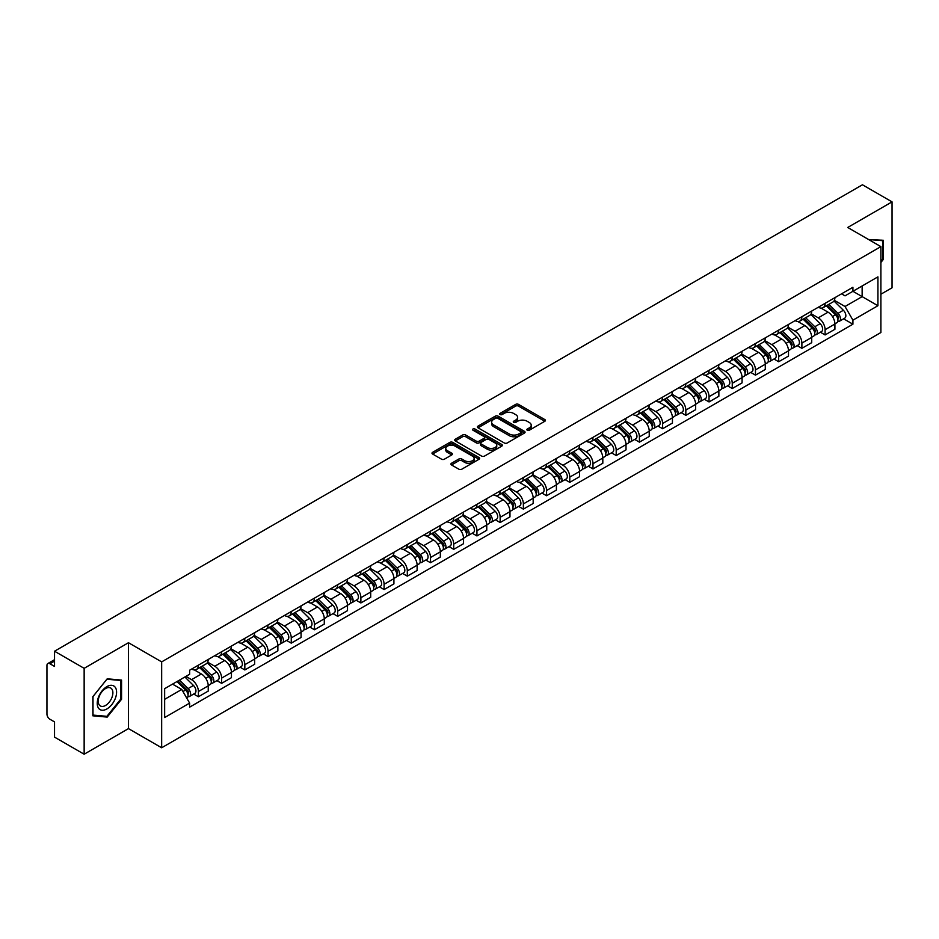 <?xml version="1.0" encoding="UTF-8"?>
<svg xmlns="http://www.w3.org/2000/svg" width="939" height="939" viewBox="0 0 939 939"><rect width="100%" height="100%" fill="white"/><g stroke="black" fill="none" stroke-linecap="round" stroke-linejoin="round"><path stroke-width="1.41" d="M527.272 430.226A1.444 0.833 0 0 0 529.314 430.226L544.831 421.271A2.066 1.197 0 0 0 545.442 420.426A2.066 1.197 0 0 0 544.831 419.58L518.539 404.404A2.066 1.197 0 0 0 515.628 404.404L500.111 413.36A1.444 0.833 0 0 0 499.689 413.946A1.444 0.833 0 0 0 500.111 414.545A1.444 0.833 0 0 0 502.154 414.545L504.161 413.383A6.608 3.815 0 0 1 513.504 413.383L515.699 414.651A6.608 3.815 0 0 1 517.635 417.35A6.608 3.815 0 0 1 515.699 420.038L513.692 421.2A1.444 0.833 0 0 0 513.269 421.799A1.444 0.833 0 0 0 513.692 422.386A1.444 0.833 0 0 0 515.734 422.386L517.741 421.224A6.608 3.815 0 0 1 527.084 421.224L529.279 422.491A6.608 3.815 0 0 1 531.216 425.191A6.608 3.815 0 0 1 529.279 427.891L527.272 429.041A1.444 0.833 0 0 0 526.849 429.639A1.444 0.833 0 0 0 527.272 430.226L527.272 429.041M451.506 463.256A2.066 1.197 0 0 0 450.908 464.101A2.066 1.197 0 0 0 451.506 464.946L458.889 469.195A2.066 1.197 0 0 0 461.812 469.195L479.043 459.253A2.066 1.197 0 0 0 479.641 458.408A2.066 1.197 0 0 0 479.043 457.563L452.751 442.386A2.066 1.197 0 0 0 449.828 442.386L432.597 452.34A2.066 1.197 0 0 0 431.999 453.185A2.066 1.197 0 0 0 432.597 454.018L441.506 459.171A2.066 1.197 0 0 0 444.429 459.171L451.8 454.91A2.066 1.197 0 0 0 452.41 454.065A2.066 1.197 0 0 0 451.8 453.22L447.387 450.673A5.528 3.193 0 0 1 445.767 448.419A5.528 3.193 0 0 1 449.182 445.473A5.528 3.193 0 0 1 455.204 446.166L472.505 456.154A5.528 3.193 0 0 1 474.125 458.408A5.528 3.193 0 0 1 470.709 461.354A5.528 3.193 0 0 1 464.688 460.662L461.812 458.995A2.066 1.197 0 0 0 458.889 458.995L451.506 463.256L451.506 464.946M161.661 661.878L128.479 642.722L84.146 668.322L54.532 651.22L862.436 184.783L892.05 201.873L847.717 227.473L880.888 246.628L161.661 661.878L161.661 747.773L880.888 332.535L880.888 246.628M504.302 442.973A2.066 1.197 0 0 0 507.224 442.973L524.455 433.032A2.066 1.197 0 0 0 525.065 432.186A2.066 1.197 0 0 0 524.455 431.341L498.175 416.165A2.066 1.197 0 0 0 495.252 416.165L478.021 426.118A2.066 1.197 0 0 0 477.411 426.963A2.066 1.197 0 0 0 478.021 427.797L504.302 442.973M473.561 430.543A1.444 0.833 0 0 1 475.028 430.743L475.028 429.029L501.755 444.452A2.066 1.197 0 0 1 502.353 445.297A2.066 1.197 0 0 1 501.755 446.142L484.512 456.084A2.066 1.197 0 0 1 481.601 456.084L455.309 440.907L455.309 439.229A2.066 1.197 0 0 0 454.699 440.074A2.066 1.197 0 0 0 455.309 440.907M455.309 439.229L462.681 434.968A2.066 1.197 0 0 1 465.603 434.968L476.261 441.119A2.066 1.197 0 0 0 479.183 441.119L484.078 438.302A2.066 1.197 0 0 0 484.688 437.457A2.066 1.197 0 0 0 484.078 436.612L472.974 430.203A1.444 0.833 0 0 1 472.552 429.616A1.444 0.833 0 0 1 473.444 428.841A1.444 0.833 0 0 1 475.028 429.029M84.146 668.322L84.146 754.217L54.532 737.127L54.532 721.915L49.931 719.251A4.214 2.43 -120 0 1 46.95 714.098L46.95 665.481A4.214 2.43 -120 0 1 47.819 663.556L54.532 659.683M880.888 294.224L892.05 287.78L892.05 201.873M84.146 754.217L128.479 728.617L161.661 747.773M54.532 651.22L54.532 666.432L49.931 663.767A4.214 2.43 -120 0 0 47.819 663.556M825.099 303.32A9.683 5.587 60 0 1 823.092 307.675L832.916 302.006A9.683 5.587 -120 0 0 834.912 297.651M811.155 313.743L818.256 317.84A9.683 5.587 60 0 1 825.099 329.695L834.912 324.025A9.683 5.587 -120 0 0 828.069 312.171L821.038 308.121M834.912 324.025L834.912 329.272L825.099 334.941L820.393 332.218M823.092 307.675A9.683 5.587 60 0 1 818.327 307.229M825.099 329.695L825.099 334.941M801.883 316.725A9.683 5.587 60 0 1 799.887 321.068L809.7 315.398A9.683 5.587 -120 0 0 811.707 311.055M797.176 345.622L801.883 348.334L811.707 342.665L811.707 337.43A9.683 5.587 -120 0 0 804.864 325.575L797.833 321.514M799.887 321.068A9.683 5.587 60 0 1 795.122 320.633M787.95 327.148L795.04 331.244A9.683 5.587 60 0 1 801.883 343.099L801.883 348.334M778.677 330.129A9.683 5.587 60 0 1 776.67 334.472L786.495 328.803A9.683 5.587 -120 0 0 788.49 324.46M773.971 359.015L778.677 361.738L788.49 356.069L788.49 350.834A9.683 5.587 -120 0 0 781.647 338.979L774.628 334.918M776.67 334.472A9.683 5.587 60 0 1 771.905 334.038M764.733 340.552L771.835 344.648A9.683 5.587 60 0 1 778.677 356.503L778.677 361.738M755.461 343.521A9.683 5.587 60 0 1 753.465 347.876L763.278 342.207A9.683 5.587 -120 0 0 765.285 337.852M750.754 372.419L755.461 375.142L765.285 369.473L765.285 364.226A9.683 5.587 -120 0 0 758.442 352.371L751.411 348.322M753.465 347.876A9.683 5.587 60 0 1 748.7 347.43M741.528 353.944L748.618 358.041A9.683 5.587 60 0 1 755.461 369.896L755.461 375.142M732.256 356.926A9.683 5.587 60 0 1 730.249 361.269L740.073 355.599A9.683 5.587 -120 0 0 742.08 351.256M727.549 385.823L732.256 388.535L742.08 382.866L742.08 377.631A9.683 5.587 -120 0 0 735.225 365.776L728.206 361.715M730.249 361.269A9.683 5.587 60 0 1 725.483 360.834M718.323 367.349L725.413 371.445A9.683 5.587 60 0 1 732.256 383.3L732.256 388.535M709.039 370.33A9.683 5.587 60 0 1 707.044 374.673L716.856 369.004A9.683 5.587 -120 0 0 718.863 364.661M704.332 399.216L709.039 401.939L718.863 396.27L718.863 391.035A9.683 5.587 -120 0 0 712.02 379.18L704.989 375.119M707.044 374.673A9.683 5.587 60 0 1 702.278 374.238M695.106 380.753L702.196 384.849A9.683 5.587 60 0 1 709.039 396.704L709.039 401.939M685.834 383.734A9.683 5.587 60 0 1 683.827 388.077L693.651 382.408A9.683 5.587 -120 0 0 695.658 378.065M681.127 412.62L685.834 415.343L695.658 409.674L695.658 404.427A9.683 5.587 -120 0 0 688.815 392.572L681.784 388.523M683.827 388.077A9.683 5.587 60 0 1 679.061 387.631M671.901 394.145L678.991 398.242A9.683 5.587 60 0 1 685.834 410.097L685.834 415.343M662.617 397.127A9.683 5.587 60 0 1 660.622 401.469L670.434 395.8A9.683 5.587 -120 0 0 672.441 391.457M657.91 426.024L662.629 428.736L672.441 423.066L672.441 417.832A9.683 5.587 -120 0 0 665.598 405.977L658.568 401.915M660.622 401.469A9.683 5.587 60 0 1 655.856 401.035M648.685 407.549L655.774 411.646A9.683 5.587 60 0 1 662.629 423.501L662.629 428.736M639.412 410.531A9.683 5.587 60 0 1 637.405 414.874L647.229 409.204A9.683 5.587 -120 0 0 649.236 404.862M634.705 439.429L639.412 442.14L649.236 436.471L649.236 431.236A9.683 5.587 -120 0 0 642.393 419.381L635.363 415.32M637.405 414.874A9.683 5.587 60 0 1 632.64 414.439M625.48 420.954L632.569 425.05A9.683 5.587 60 0 1 639.412 436.905L639.412 442.14M616.207 423.935A9.683 5.587 60 0 1 614.2 428.278L624.012 422.609A9.683 5.587 -120 0 0 626.02 418.266M611.489 452.821L616.207 455.544L626.02 449.875L626.02 444.628A9.683 5.587 -120 0 0 619.177 432.773L612.146 428.724M614.2 428.278A9.683 5.587 60 0 1 609.434 427.844M602.263 434.358L609.352 438.443A9.683 5.587 60 0 1 616.207 450.297L616.207 455.544M592.99 437.328A9.683 5.587 60 0 1 590.983 441.67L600.807 436.001A9.683 5.587 -120 0 0 602.815 431.658M588.284 466.225L592.99 468.937L602.815 463.267L602.815 458.032A9.683 5.587 -120 0 0 595.972 446.178L588.941 442.116M590.983 441.67A9.683 5.587 60 0 1 586.218 441.236M579.058 447.75L586.147 451.847A9.683 5.587 60 0 1 592.99 463.702L592.99 468.937M569.785 450.732A9.683 5.587 60 0 1 567.778 455.075L577.591 449.405A9.683 5.587 -120 0 0 579.598 445.063M565.078 479.629L569.785 482.341L579.598 476.672L579.598 471.437A9.683 5.587 -120 0 0 572.755 459.582L565.724 455.521M567.778 455.075A9.683 5.587 60 0 1 563.013 454.64M555.841 461.155L562.942 465.251A9.683 5.587 60 0 1 569.785 477.106L569.785 482.341M546.568 464.136A9.683 5.587 60 0 1 544.561 468.479L554.386 462.81A9.683 5.587 -120 0 0 556.393 458.467M541.862 493.022L546.568 495.745L556.393 490.076L556.393 484.829A9.683 5.587 -120 0 0 549.55 472.974L542.519 468.925M544.561 468.479A9.683 5.587 60 0 1 539.796 468.045M532.636 474.559L539.725 478.644A9.683 5.587 60 0 1 546.568 490.498L546.568 495.745M523.363 477.528A9.683 5.587 60 0 1 521.356 481.871L531.181 476.202A9.683 5.587 -120 0 0 533.176 471.859M518.657 506.426L523.363 509.138L533.176 503.468L533.176 498.233A9.683 5.587 -120 0 0 526.333 486.379L519.302 482.317M521.356 481.871A9.683 5.587 60 0 1 516.591 481.437M509.419 487.951L516.52 492.048A9.683 5.587 60 0 1 523.363 503.903L523.363 509.138M500.147 490.933A9.683 5.587 60 0 1 498.139 495.276L507.964 489.606A9.683 5.587 -120 0 0 509.971 485.263M495.44 519.83L500.147 522.542L509.971 516.873L509.971 511.638A9.683 5.587 -120 0 0 503.128 499.783L496.097 495.722M498.139 495.276A9.683 5.587 60 0 1 493.386 494.841M486.214 501.356L493.304 505.452A9.683 5.587 60 0 1 500.147 517.307L500.147 522.542M476.942 504.337A9.683 5.587 60 0 1 474.934 508.68L484.759 503.011A9.683 5.587 -120 0 0 486.754 498.668M472.235 533.223L476.942 535.946L486.754 530.277L486.754 525.03A9.683 5.587 -120 0 0 479.911 513.175L472.892 509.126M474.934 508.68A9.683 5.587 60 0 1 470.169 508.245M462.997 514.76L470.099 518.844A9.683 5.587 60 0 1 476.942 530.699L476.942 535.946M453.725 517.729A9.683 5.587 60 0 1 451.729 522.072L461.542 516.403A9.683 5.587 -120 0 0 463.549 512.06M449.018 546.627L453.725 549.35L463.549 543.681L463.549 538.434A9.683 5.587 -120 0 0 456.706 526.579L449.675 522.518M451.729 522.072A9.683 5.587 60 0 1 446.964 521.638M439.792 528.152L446.882 532.249A9.683 5.587 60 0 1 453.725 544.104L453.725 549.35M430.52 531.134A9.683 5.587 60 0 1 428.513 535.476L438.337 529.807A9.683 5.587 -120 0 0 440.332 525.464M425.813 560.031L430.52 562.743L440.332 557.073L440.332 551.839A9.683 5.587 -120 0 0 433.489 539.984L426.47 535.923M428.513 535.476A9.683 5.587 60 0 1 423.747 535.042M416.587 541.557L423.677 545.653A9.683 5.587 60 0 1 430.52 557.508L430.52 562.743M407.303 544.538A9.683 5.587 60 0 1 405.308 548.881L415.12 543.212A9.683 5.587 -120 0 0 417.127 538.869M402.596 573.424L407.303 576.147L417.127 570.478L417.127 565.231A9.683 5.587 -120 0 0 410.284 553.376L403.254 549.327M405.308 548.881A9.683 5.587 60 0 1 400.542 548.446M393.371 554.961L400.46 559.045A9.683 5.587 60 0 1 407.303 570.9L407.303 576.147M384.098 557.93A9.683 5.587 60 0 1 382.091 562.285L391.915 556.604A9.683 5.587 -120 0 0 393.922 552.261M379.391 586.828L384.098 589.551L393.922 583.882L393.922 578.635A9.683 5.587 -120 0 0 387.068 566.78L380.049 562.719M382.091 562.285A9.683 5.587 60 0 1 377.325 561.839M370.166 568.353L377.255 572.45A9.683 5.587 60 0 1 384.098 584.304L384.098 589.551M360.881 571.335A9.683 5.587 60 0 1 358.886 575.677L368.698 570.008A9.683 5.587 -120 0 0 370.705 565.665M356.174 600.232L360.881 602.944L370.705 597.274L370.705 592.039A9.683 5.587 -120 0 0 363.863 580.185L356.832 576.123M358.886 575.677A9.683 5.587 60 0 1 354.12 575.243M346.949 581.757L354.038 585.854A9.683 5.587 60 0 1 360.881 597.709L360.881 602.944M337.676 584.739A9.683 5.587 60 0 1 335.669 589.082L345.493 583.412A9.683 5.587 -120 0 0 347.5 579.07M332.969 613.625L337.676 616.348L347.5 610.679L347.5 605.432A9.683 5.587 -120 0 0 340.657 593.589L333.627 589.528M335.669 589.082A9.683 5.587 60 0 1 330.904 588.647M323.744 595.162L330.833 599.258A9.683 5.587 60 0 1 337.676 611.101L337.676 616.348M314.471 598.131A9.683 5.587 60 0 1 312.464 602.486L322.277 596.817A9.683 5.587 -120 0 0 324.284 592.462M309.753 627.029L314.471 629.752L324.284 624.083L324.284 618.836A9.683 5.587 -120 0 0 317.441 606.981L310.41 602.92M312.464 602.486A9.683 5.587 60 0 1 307.699 602.04M300.527 608.554L307.616 612.651A9.683 5.587 60 0 1 314.471 624.505L314.471 629.752M291.254 611.535A9.683 5.587 60 0 1 289.247 615.878L299.072 610.209A9.683 5.587 -120 0 0 301.079 605.866M286.548 640.433L291.254 643.145L301.079 637.475L301.079 632.24A9.683 5.587 -120 0 0 294.236 620.386L287.205 616.324M289.247 615.878A9.683 5.587 60 0 1 284.482 615.444M277.322 621.958L284.411 626.055A9.683 5.587 60 0 1 291.254 637.91L291.254 643.145M268.049 624.94A9.683 5.587 60 0 1 266.042 629.283L275.855 623.613A9.683 5.587 -120 0 0 277.862 619.271M263.331 653.826L268.049 656.549L277.862 650.88L277.862 645.645A9.683 5.587 -120 0 0 271.019 633.79L263.988 629.729M266.042 629.283A9.683 5.587 60 0 1 261.277 628.848M254.105 635.363L261.206 639.459A9.683 5.587 60 0 1 268.049 651.314L268.049 656.549M244.833 638.332A9.683 5.587 60 0 1 242.825 642.687L252.65 637.018A9.683 5.587 -120 0 0 254.657 632.663M240.126 667.23L244.833 669.953L254.657 664.284L254.657 659.037A9.683 5.587 -120 0 0 247.814 647.182L240.783 643.133M242.825 642.687A9.683 5.587 60 0 1 238.06 642.241M230.9 648.755L237.99 652.851A9.683 5.587 60 0 1 244.833 664.706L244.833 669.953M221.627 651.736A9.683 5.587 60 0 1 219.62 656.079L229.445 650.41A9.683 5.587 -120 0 0 231.44 646.067M216.921 680.634L221.627 683.346L231.44 677.676L231.44 672.441A9.683 5.587 -120 0 0 224.597 660.587L217.566 656.525M219.62 656.079A9.683 5.587 60 0 1 214.855 655.645M207.683 662.159L214.785 666.256A9.683 5.587 60 0 1 221.627 678.111L221.627 683.346M198.411 665.141A9.683 5.587 60 0 1 196.404 669.484L206.228 663.814A9.683 5.587 -120 0 0 208.235 659.471M193.704 694.027L198.411 696.75L208.235 691.081L208.235 685.846A9.683 5.587 -120 0 0 201.392 673.991L194.361 669.93M196.404 669.484A9.683 5.587 60 0 1 191.638 669.049M185.91 676.385L191.568 679.66A9.683 5.587 60 0 1 198.411 691.515L198.411 696.75M841.532 293.837L845.03 295.855L877.918 276.864L862.143 285.972L862.143 296.63L845.03 306.501L834.372 300.351M164.642 699.332L181.755 689.449L189.631 703.111L164.642 717.537L164.642 688.674L189.631 674.249L189.631 670.211L852.917 287.264L852.917 291.301L877.918 305.727L852.917 320.164L845.03 306.501M877.918 276.864L877.918 305.727M189.631 703.111L189.631 707.149L852.917 324.201L852.917 320.164M880.888 262.474L883.341 259.422L883.341 240.278L868.575 239.515M128.479 642.722L128.479 728.617M92.855 715.811L107.21 717.091L121.565 699.238L121.565 680.094L107.21 678.803L92.855 696.668L92.855 715.811M181.755 689.449L172.53 684.12M843.598 318.814L852.917 324.201M882.601 259L883.341 259.422M105.696 716.222L107.21 717.091M120.826 698.804L121.565 699.238M527.847 430.426L529.279 429.604A6.608 3.815 0 0 0 531.216 426.905L531.216 425.191M517.635 417.35L517.635 419.064A6.608 3.815 0 0 1 515.699 421.764L514.267 422.585M544.808 421.282L518.539 406.118A2.066 1.197 0 0 0 515.628 406.118L500.687 414.745M524.455 431.341L524.455 433.032L498.175 417.878A2.066 1.197 0 0 0 495.252 417.878L478.045 427.82M520.805 432.773A1.444 0.833 0 0 0 521.227 432.186A1.444 0.833 0 0 0 520.805 431.6L497.729 418.278A1.444 0.833 0 0 0 495.686 418.278L493.574 419.498A6.608 3.815 0 0 0 491.637 422.198A6.608 3.815 0 0 0 493.574 424.898L509.349 433.994A6.608 3.815 0 0 0 518.692 433.994L520.805 432.773L520.805 434.499A1.444 0.833 0 0 0 521.227 433.9L521.227 432.186M491.637 422.198L491.637 423.912A6.608 3.815 0 0 0 493.574 426.611L493.574 424.898M520.805 434.499L518.692 435.719A6.608 3.815 0 0 1 509.349 435.719L493.574 426.611M455.333 440.931L462.681 436.682L462.681 434.968M484.688 437.457L484.688 439.17A2.066 1.197 0 0 1 484.078 440.015L479.183 442.844A2.066 1.197 0 0 1 476.261 442.844L465.603 436.682A2.066 1.197 0 0 0 462.681 436.682M475.028 430.743L501.719 446.154M487.329 447.516A5.528 3.193 0 0 0 493.351 448.196A5.528 3.193 0 0 0 496.754 445.25A5.528 3.193 0 0 0 495.146 442.997L489.043 439.475A2.066 1.197 0 0 0 486.12 439.475L481.226 442.304A2.066 1.197 0 0 0 480.627 443.149A2.066 1.197 0 0 0 481.226 443.994L487.329 447.516L487.329 449.229A5.528 3.193 0 0 0 493.351 449.922A5.528 3.193 0 0 0 496.754 446.976L496.754 445.25M480.627 443.149L480.627 444.863A2.066 1.197 0 0 0 481.226 445.708L481.226 443.994M487.329 449.229L481.226 445.708M474.125 458.408L474.125 460.122A5.528 3.193 0 0 1 470.709 463.068A5.528 3.193 0 0 1 464.688 462.387L461.812 460.72A2.066 1.197 0 0 0 458.889 460.72L451.542 464.958M445.767 448.419L445.767 450.133A5.528 3.193 0 0 0 447.387 452.387L447.387 450.673M451.776 454.922L447.387 452.387M479.007 459.265L452.751 444.1A2.066 1.197 0 0 0 449.828 444.1L432.621 454.042M826.343 305.797L835.487 314.811A5.258 3.04 60 0 1 836.872 322.699L834.912 323.838M828.175 307.593L832.048 309.823M827.365 305.21L837.377 315.081A2.524 1.455 60 0 1 838.034 318.873A2.524 1.455 60 0 1 837.811 318.967M828.879 304.33L838.022 313.356A5.258 3.04 60 0 1 839.407 321.244A5.258 3.04 60 0 1 837.823 321.408M833.996 301.008L843.375 310.257A5.258 3.04 60 0 1 844.76 318.145L839.407 321.244M803.138 319.19L812.282 328.216A5.258 3.04 60 0 1 813.667 336.103L811.707 337.23M804.958 320.997L808.831 323.227M804.148 318.603L814.16 328.486A2.524 1.455 60 0 1 814.829 332.265A2.524 1.455 60 0 1 814.594 332.359M805.662 317.734L814.806 326.749A5.258 3.04 60 0 1 816.191 334.636A5.258 3.04 60 0 1 814.606 334.812M810.78 314.401L820.17 323.662A5.258 3.04 60 0 1 821.555 331.549L816.191 334.636M779.922 332.594L789.065 341.608A5.258 3.04 60 0 1 790.462 349.496L788.49 350.634M781.753 334.39L785.626 336.632M780.943 332.007L790.955 341.89A2.524 1.455 60 0 1 791.612 345.669A2.524 1.455 60 0 1 791.389 345.763M782.457 331.138L791.6 340.153A5.258 3.04 60 0 1 792.986 348.04A5.258 3.04 60 0 1 791.401 348.205M787.575 327.805L796.953 337.066A5.258 3.04 60 0 1 798.338 344.953L792.986 348.04M868.598 239.539L882.601 240.666L882.601 259.211L880.888 261.347M881.686 240.138L882.601 240.666M115.286 687.36A13.674 7.899 120 0 0 102.069 690.904A13.674 7.899 120 0 0 98.536 708.194A13.674 7.899 120 0 0 111.741 704.661A13.674 7.899 120 0 0 115.286 687.36M111.894 689.109A10.352 5.974 120 0 0 110.732 688.029A10.352 5.974 120 0 0 101.095 692.865A10.352 5.974 120 0 0 99.217 704.884A10.352 5.974 120 0 0 100.379 705.964A10.352 5.974 120 0 0 110.016 701.128A10.352 5.974 120 0 0 111.894 689.109M106.905 716.328L92.996 715.084L92.996 696.538L106.905 679.237L120.826 680.47L120.826 699.027L106.905 716.328M119.899 679.942L120.826 680.47M756.717 345.998L765.86 355.012A5.258 3.04 60 0 1 767.245 362.9L765.285 364.039M758.536 347.794L762.409 350.036M757.726 345.411L767.738 355.282A2.524 1.455 60 0 1 768.407 359.074A2.524 1.455 60 0 1 768.172 359.168M759.24 344.531L768.384 353.557A5.258 3.04 60 0 1 769.78 361.445A5.258 3.04 60 0 1 768.184 361.609M764.358 341.209L773.748 350.458A5.258 3.04 60 0 1 775.133 358.346L769.78 361.445M733.5 359.391L742.643 368.417A5.258 3.04 60 0 1 744.04 376.304L742.068 377.431M735.331 361.198L739.204 363.428M734.521 358.804L744.533 368.687A2.524 1.455 60 0 1 745.202 372.478A2.524 1.455 60 0 1 744.967 372.56M736.035 357.935L745.179 366.949A5.258 3.04 60 0 1 746.564 374.837A5.258 3.04 60 0 1 744.979 375.013M741.153 354.602L750.531 363.863A5.258 3.04 60 0 1 751.916 371.75L746.564 374.837M710.295 372.795L719.438 381.809A5.258 3.04 60 0 1 720.823 389.697L718.863 390.835M712.114 374.591L715.988 376.832M711.304 372.208L721.316 382.091A2.524 1.455 60 0 1 721.985 385.87A2.524 1.455 60 0 1 721.751 385.964M712.818 371.339L721.962 380.354A5.258 3.04 60 0 1 723.359 388.241A5.258 3.04 60 0 1 721.762 388.406M717.936 368.006L727.326 377.267A5.258 3.04 60 0 1 728.711 385.154L723.359 388.241M687.078 386.199L696.222 395.213A5.258 3.04 60 0 1 697.618 403.101L695.646 404.24M688.909 387.995L692.782 390.237M688.099 385.612L698.111 395.483A2.524 1.455 60 0 1 698.78 399.275A2.524 1.455 60 0 1 698.546 399.368M689.613 384.732L698.757 393.758A5.258 3.04 60 0 1 700.142 401.646A5.258 3.04 60 0 1 698.557 401.81M694.731 381.41L704.109 390.659A5.258 3.04 60 0 1 705.494 398.547L700.142 401.646M663.873 399.591L673.017 408.618A5.258 3.04 60 0 1 674.402 416.505L672.441 417.632M665.692 401.399L669.577 403.629M664.882 399.005L674.895 408.888A2.524 1.455 60 0 1 675.564 412.679A2.524 1.455 60 0 1 675.341 412.761M666.397 398.136L675.54 407.15A5.258 3.04 60 0 1 676.937 415.038A5.258 3.04 60 0 1 675.341 415.214M671.514 394.803L680.904 404.063A5.258 3.04 60 0 1 682.289 411.951L676.937 415.038M640.656 412.996L649.8 422.022A5.258 3.04 60 0 1 651.197 429.898L649.225 431.036M642.487 414.792L646.361 417.033M641.677 412.409L651.689 422.292A2.524 1.455 60 0 1 652.359 426.071A2.524 1.455 60 0 1 652.124 426.165M643.192 411.54L652.335 420.555A5.258 3.04 60 0 1 653.72 428.442A5.258 3.04 60 0 1 652.136 428.607M648.309 408.207L657.687 417.468A5.258 3.04 60 0 1 659.084 425.355L653.72 428.442M617.451 426.4L626.595 435.414A5.258 3.04 60 0 1 627.98 443.302L626.02 444.44M619.271 428.196L623.156 430.438M618.461 425.813L628.473 435.684A2.524 1.455 60 0 1 629.142 439.475A2.524 1.455 60 0 1 628.919 439.569M619.986 424.933L629.13 433.959A5.258 3.04 60 0 1 630.515 441.846A5.258 3.04 60 0 1 628.919 442.011M625.092 421.611L634.482 430.86A5.258 3.04 60 0 1 635.867 438.748L630.515 441.846M594.246 439.792L603.39 448.819A5.258 3.04 60 0 1 604.775 456.706L602.815 457.833M596.065 441.6L599.939 443.83M595.256 439.206L605.268 449.088A2.524 1.455 60 0 1 605.937 452.88A2.524 1.455 60 0 1 605.702 452.962M596.77 438.337L605.913 447.351A5.258 3.04 60 0 1 607.298 455.239A5.258 3.04 60 0 1 605.714 455.415M601.887 435.003L611.266 444.264A5.258 3.04 60 0 1 612.662 452.152L607.298 455.239M571.029 453.197L580.173 462.223A5.258 3.04 60 0 1 581.558 470.099L579.598 471.237M572.849 454.992L576.734 457.234M572.039 452.61L582.063 462.493A2.524 1.455 60 0 1 582.72 466.272A2.524 1.455 60 0 1 582.497 466.366M573.565 451.741L582.708 460.756A5.258 3.04 60 0 1 584.093 468.643A5.258 3.04 60 0 1 582.497 468.807M578.682 448.408L588.06 457.669A5.258 3.04 60 0 1 589.446 465.556L584.093 468.643M547.824 466.601L556.968 475.615A5.258 3.04 60 0 1 558.353 483.503L556.393 484.641M549.644 468.397L553.517 470.639M548.834 466.014L558.846 475.885A2.524 1.455 60 0 1 559.515 479.676A2.524 1.455 60 0 1 559.28 479.77M550.348 465.134L559.491 474.16A5.258 3.04 60 0 1 560.876 482.047A5.258 3.04 60 0 1 559.292 482.212M555.465 461.812L564.844 471.061A5.258 3.04 60 0 1 566.24 478.949L560.876 482.047M524.608 479.993L533.751 489.019A5.258 3.04 60 0 1 535.136 496.907L533.176 498.034M526.439 481.801L530.312 484.031M525.629 479.418L535.641 489.289A2.524 1.455 60 0 1 536.298 493.081A2.524 1.455 60 0 1 536.075 493.163M527.143 478.538L536.286 487.564A5.258 3.04 60 0 1 537.671 495.44A5.258 3.04 60 0 1 536.087 495.616M532.26 475.204L541.639 484.465A5.258 3.04 60 0 1 543.024 492.353L537.671 495.44M501.403 493.398L510.546 502.424A5.258 3.04 60 0 1 511.931 510.311L509.971 511.438M503.222 495.193L507.095 497.435M502.412 492.811L512.424 502.694A2.524 1.455 60 0 1 513.093 506.473A2.524 1.455 60 0 1 512.858 506.567M503.926 491.942L513.07 500.957A5.258 3.04 60 0 1 514.455 508.844A5.258 3.04 60 0 1 512.87 509.02M509.044 488.609L518.434 497.87A5.258 3.04 60 0 1 519.819 505.757L514.455 508.844M478.186 506.802L487.329 515.816A5.258 3.04 60 0 1 488.714 523.704L486.754 524.842M480.017 508.598L483.89 510.839M479.207 506.215L489.219 516.086A2.524 1.455 60 0 1 489.876 519.877A2.524 1.455 60 0 1 489.653 519.971M480.721 505.335L489.865 514.361A5.258 3.04 60 0 1 491.25 522.248A5.258 3.04 60 0 1 489.665 522.413M485.839 502.013L495.217 511.262A5.258 3.04 60 0 1 496.602 519.15L491.25 522.248M454.981 520.194L464.124 529.22A5.258 3.04 60 0 1 465.509 537.108L463.549 538.235M456.8 522.002L460.673 524.232M455.99 519.619L466.002 529.49A2.524 1.455 60 0 1 466.671 533.282A2.524 1.455 60 0 1 466.437 533.364M457.504 518.739L466.648 527.765A5.258 3.04 60 0 1 468.033 535.641A5.258 3.04 60 0 1 466.448 535.817M462.622 515.405L472.012 524.666A5.258 3.04 60 0 1 473.397 532.554L468.033 535.641M431.764 533.598L440.907 542.625A5.258 3.04 60 0 1 442.304 550.512L440.332 551.639M433.595 535.394L437.468 537.636M432.785 533.012L442.797 542.895A2.524 1.455 60 0 1 443.466 546.674A2.524 1.455 60 0 1 443.231 546.768M434.299 532.143L443.443 541.157A5.258 3.04 60 0 1 444.828 549.045A5.258 3.04 60 0 1 443.243 549.221M439.417 528.81L448.795 538.07A5.258 3.04 60 0 1 450.18 545.958L444.828 549.045M408.559 547.003L417.702 556.017A5.258 3.04 60 0 1 419.087 563.905L417.127 565.043M410.378 548.799L414.252 551.04M409.568 546.416L419.58 556.287A2.524 1.455 60 0 1 420.249 560.078A2.524 1.455 60 0 1 420.015 560.172M411.082 545.536L420.226 554.562A5.258 3.04 60 0 1 421.623 562.449A5.258 3.04 60 0 1 420.026 562.614M416.2 542.214L425.59 551.463A5.258 3.04 60 0 1 426.975 559.351L421.623 562.449M385.342 560.395L394.486 569.421A5.258 3.04 60 0 1 395.882 577.309L393.911 578.436M387.173 562.203L391.047 564.433M386.363 559.82L396.375 569.691A2.524 1.455 60 0 1 397.044 573.483A2.524 1.455 60 0 1 396.81 573.565M387.877 558.94L397.021 567.966A5.258 3.04 60 0 1 398.406 575.853A5.258 3.04 60 0 1 396.821 576.018M392.995 555.606L402.373 564.867A5.258 3.04 60 0 1 403.758 572.755L398.406 575.853M362.137 573.799L371.281 582.826A5.258 3.04 60 0 1 372.666 590.713L370.705 591.84M363.956 575.595L367.83 577.837M363.147 573.213L373.159 583.096A2.524 1.455 60 0 1 373.828 586.875A2.524 1.455 60 0 1 373.593 586.969M364.661 572.344L373.804 581.358A5.258 3.04 60 0 1 375.201 589.246A5.258 3.04 60 0 1 373.605 589.422M369.778 569.011L379.168 578.271A5.258 3.04 60 0 1 380.553 586.159L375.201 589.246M338.92 587.204L348.064 596.218A5.258 3.04 60 0 1 349.461 604.106L347.489 605.244M340.751 588.999L344.625 591.241M339.941 586.617L349.954 596.5A2.524 1.455 60 0 1 350.623 600.279A2.524 1.455 60 0 1 350.388 600.373M341.456 585.736L350.599 594.763A5.258 3.04 60 0 1 351.984 602.65A5.258 3.04 60 0 1 350.4 602.815M346.573 582.415L355.951 591.664A5.258 3.04 60 0 1 357.348 599.552L351.984 602.65M315.715 600.608L324.859 609.622A5.258 3.04 60 0 1 326.244 617.51L324.284 618.648M317.535 602.404L321.42 604.634M316.725 600.021L326.737 609.892A2.524 1.455 60 0 1 327.406 613.683A2.524 1.455 60 0 1 327.183 613.777M318.239 599.141L327.382 608.167A5.258 3.04 60 0 1 328.779 616.054A5.258 3.04 60 0 1 327.183 616.219M323.356 595.819L332.746 605.068A5.258 3.04 60 0 1 334.131 612.956L328.779 616.054M292.51 614L301.654 623.026A5.258 3.04 60 0 1 303.039 630.914L301.079 632.041M294.33 615.796L298.203 618.038M293.52 613.413L303.532 623.296A2.524 1.455 60 0 1 304.201 627.076A2.524 1.455 60 0 1 303.966 627.17M295.034 612.545L304.177 621.559A5.258 3.04 60 0 1 305.562 629.447A5.258 3.04 60 0 1 303.978 629.623M300.151 609.211L309.53 618.472A5.258 3.04 60 0 1 310.926 626.36L305.562 629.447M269.293 627.405L278.437 636.419A5.258 3.04 60 0 1 279.822 644.307L277.862 645.445M271.113 629.2L274.998 631.442M270.303 626.818L280.315 636.701A2.524 1.455 60 0 1 280.984 640.48A2.524 1.455 60 0 1 280.761 640.574M271.829 625.937L280.972 634.964A5.258 3.04 60 0 1 282.357 642.851A5.258 3.04 60 0 1 280.761 643.015M276.935 622.616L286.325 631.877A5.258 3.04 60 0 1 287.71 639.752L282.357 642.851M246.088 640.809L255.232 649.823A5.258 3.04 60 0 1 256.617 657.711L254.657 658.849M247.908 642.605L251.781 644.835M247.098 640.222L257.11 650.093A2.524 1.455 60 0 1 257.779 653.884A2.524 1.455 60 0 1 257.544 653.978M248.612 639.342L257.755 648.368A5.258 3.04 60 0 1 259.141 656.255A5.258 3.04 60 0 1 257.556 656.42M253.73 636.02L263.108 645.269A5.258 3.04 60 0 1 264.505 653.157L259.141 656.255M222.872 654.201L232.015 663.227A5.258 3.04 60 0 1 233.4 671.115L231.44 672.242M224.691 655.997L228.576 658.239M223.893 653.614L233.905 663.497A2.524 1.455 60 0 1 234.562 667.277A2.524 1.455 60 0 1 234.339 667.371M225.407 652.746L234.55 661.76A5.258 3.04 60 0 1 235.935 669.648A5.258 3.04 60 0 1 234.339 669.824M230.525 649.412L239.903 658.673A5.258 3.04 60 0 1 241.288 666.561L235.935 669.648M199.667 667.606L208.81 676.62A5.258 3.04 60 0 1 210.195 684.508L208.235 685.646M201.486 669.401L205.359 671.643M200.676 667.019L210.688 676.902A2.524 1.455 60 0 1 211.357 680.681A2.524 1.455 60 0 1 211.122 680.775M202.19 666.138L211.334 675.164A5.258 3.04 60 0 1 212.719 683.052A5.258 3.04 60 0 1 211.134 683.216M207.308 662.817L216.686 672.078A5.258 3.04 60 0 1 218.083 679.953L212.719 683.052M176.99 681.538L185.593 690.024A5.258 3.04 60 0 1 186.978 697.912L186.72 698.064M178.281 682.806L182.154 685.047M178.011 680.951L187.483 690.294A2.524 1.455 60 0 1 188.14 694.085A2.524 1.455 60 0 1 187.917 694.179M179.525 680.082L188.129 688.569A5.258 3.04 60 0 1 189.514 696.456A5.258 3.04 60 0 1 187.929 696.621M184.877 676.984L193.481 685.47A5.258 3.04 60 0 1 194.866 693.358L189.514 696.456M221.627 678.111L231.44 672.441M244.833 664.706L254.657 659.037M268.049 651.314L277.862 645.645M291.254 637.91L301.079 632.24M314.471 624.505L324.284 618.836M337.676 611.101L347.5 605.432M360.881 597.709L370.705 592.039M384.098 584.304L393.922 578.635M407.303 570.9L417.127 565.231M430.52 557.508L440.332 551.839M453.725 544.104L463.549 538.434M476.942 530.699L486.754 525.03M500.147 517.307L509.971 511.638M523.363 503.903L533.176 498.233M546.568 490.498L556.393 484.829M569.785 477.106L579.598 471.437M592.99 463.702L602.815 458.032M616.207 450.297L626.02 444.628M639.412 436.905L649.236 431.236M662.629 423.501L672.441 417.832M685.834 410.097L695.658 404.427M709.039 396.704L718.863 391.035M732.256 383.3L742.08 377.631M755.461 369.896L765.285 364.226M778.677 356.503L788.49 350.834M801.883 343.099L811.707 337.43M198.411 691.515L208.235 685.846M191.568 679.66L201.392 673.991M214.785 666.256L224.597 660.587M237.99 652.851L247.814 647.182M261.206 639.459L271.019 633.79M284.411 626.055L294.236 620.386M307.616 612.651L317.441 606.981M330.833 599.258L340.657 593.589M354.038 585.854L363.863 580.185M377.255 572.45L387.068 566.78M400.46 559.045L410.284 553.376M423.677 545.653L433.489 539.984M446.882 532.249L456.706 526.579M470.099 518.844L479.911 513.175M493.304 505.452L503.128 499.783M516.52 492.048L526.333 486.379M539.725 478.644L549.55 472.974M562.942 465.251L572.755 459.582M586.147 451.847L595.972 446.178M609.352 438.443L619.177 432.773M632.569 425.05L642.393 419.381M655.774 411.646L665.598 405.977M678.991 398.242L688.815 392.572M702.196 384.849L712.02 379.18M725.413 371.445L735.225 365.776M748.618 358.041L758.442 352.371M771.835 344.648L781.647 338.979M795.04 331.244L804.864 325.575M818.256 317.84L828.069 312.171M54.532 661.103L49.931 663.767M529.279 429.604L529.279 427.891M513.692 422.386L513.692 421.2M515.699 421.764L515.699 420.038M500.111 414.545L500.111 413.36M515.628 406.118L515.628 404.404M518.539 406.118L518.539 404.404M544.831 421.271L544.831 419.58M478.021 427.797L478.021 426.118M495.252 417.878L495.252 416.165M498.175 417.878L498.175 416.165M509.349 435.719L509.349 433.994M518.692 435.719L518.692 433.994M465.603 436.682L465.603 434.968M476.261 442.844L476.261 441.119M479.183 442.844L479.183 441.119M484.078 440.015L484.078 438.302M501.755 446.142L501.755 444.452M458.889 460.72L458.889 458.995M461.812 460.72L461.812 458.995M464.688 462.387L464.688 460.662M451.8 454.91L451.8 453.22M432.597 454.018L432.597 452.34M449.828 444.1L449.828 442.386M452.751 444.1L452.751 442.386M479.043 459.253L479.043 457.563M835.487 314.811L832.47 316.56M838.562 317.711L837.611 318.262M843.375 310.257L838.022 313.356M812.282 328.216L809.254 329.953M815.345 331.115L814.406 331.667M820.17 323.662L814.806 326.749M789.065 341.608L786.049 343.357M792.14 344.519L791.19 345.059M796.953 337.066L791.6 340.153M765.86 355.012L762.832 356.761M768.935 357.912L767.985 358.463M773.748 350.458L768.384 353.557M742.643 368.417L739.627 370.154M745.719 371.316L744.768 371.867M750.531 363.863L745.179 366.949M719.438 381.809L716.41 383.558M722.514 384.72L721.563 385.26M727.326 377.267L721.962 380.354M696.222 395.213L693.205 396.962M699.297 398.113L698.346 398.664M704.109 390.659L698.757 393.758M673.017 408.618L670 410.355M676.092 411.517L675.141 412.068M680.904 404.063L675.54 407.15M649.8 422.022L646.783 423.759M652.875 424.921L651.924 425.461M657.687 417.468L652.335 420.555M626.595 435.414L623.578 437.163M629.67 438.313L628.719 438.865M634.482 430.86L629.13 433.959M603.39 448.819L600.361 450.567M606.453 451.718L605.514 452.269M611.266 444.264L605.913 447.351M580.173 462.223L577.156 463.96M583.248 465.122L582.297 465.662M588.06 457.669L582.708 460.756M556.968 475.615L553.94 477.364M560.031 478.514L559.092 479.066M564.844 471.061L559.491 474.16M533.751 489.019L530.735 490.768M536.826 491.919L535.876 492.47M541.639 484.465L536.286 487.564M510.546 502.424L507.518 504.161M513.61 505.323L512.671 505.863M518.434 497.87L513.07 500.957M487.329 515.816L484.313 517.565M490.404 518.715L489.454 519.267M495.217 511.262L489.865 514.361M464.124 529.22L461.096 530.969M467.199 532.12L466.249 532.671M472.012 524.666L466.648 527.765M440.907 542.625L437.891 544.362M443.983 545.524L443.032 546.064M448.795 538.07L443.443 541.157M417.702 556.017L414.674 557.766M420.778 558.928L419.827 559.468M425.59 551.463L420.226 554.562M394.486 569.421L391.469 571.17M397.561 572.321L396.61 572.872M402.373 564.867L397.021 567.966M371.281 582.826L368.264 584.563M374.356 585.725L373.405 586.276M379.168 578.271L373.804 581.358M348.064 596.218L345.047 597.967M351.139 599.129L350.188 599.669M355.951 591.664L350.599 594.763M324.859 609.622L321.842 611.371M327.934 612.521L326.983 613.073M332.746 605.068L327.382 608.167M301.654 623.026L298.625 624.764M304.717 625.926L303.778 626.477M309.53 618.472L304.177 621.559M278.437 636.419L275.42 638.168M281.512 639.33L280.561 639.87M286.325 631.877L280.972 634.964M255.232 649.823L252.204 651.572M258.295 652.722L257.356 653.274M263.108 645.269L257.755 648.368M232.015 663.227L228.999 664.965M235.09 666.127L234.14 666.678M239.903 658.673L234.55 661.76M208.81 676.62L205.782 678.369M211.874 679.531L210.935 680.071M216.686 672.078L211.334 675.164M185.593 690.024L182.964 691.55M188.669 692.923L187.718 693.475M193.481 685.47L188.129 688.569"/></g></svg>
